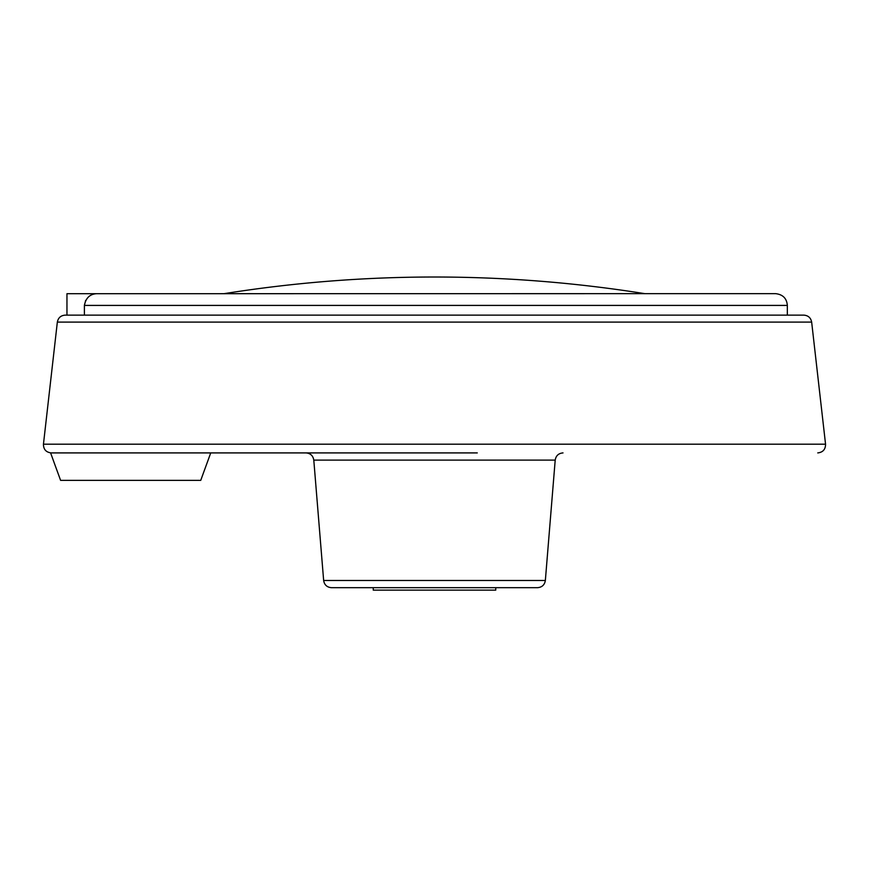 <?xml version="1.0" encoding="UTF-8"?>
<svg xmlns="http://www.w3.org/2000/svg" width="869" height="869" viewBox="0 0 869 869"><rect width="100%" height="100%" fill="white"/><g stroke="black" fill="none" stroke-linecap="round" stroke-linejoin="round"><path stroke-width="1.3" d="M85.673 300.435L84.391 305.399L84.391 315.132L66.956 315.132L66.956 293.7L96.611 293.7C89.898 294.091 85.825 297.991 84.391 305.41L787.336 305.41C786.771 298.393 782.85 294.482 775.582 293.646L93.385 293.7M373.246 587.683L373.246 590.127L495.754 590.127L495.754 587.683M51.412 452.912L477.277 452.912M391.517 452.912L210.732 452.912L200.739 480.361L60.591 480.361L50.587 452.89M224.256 293.646A1337.195 1337.195 0 0 1 644.744 293.646M545.352 580.481L323.648 580.481C324.387 584.902 326.994 587.303 331.458 587.683L537.542 587.683C542.006 587.303 544.613 584.902 545.352 580.481L555.204 460.114C555.943 455.693 558.55 453.292 563.014 452.912M811.657 322.095L57.343 322.095C58.19 317.804 60.787 315.49 65.142 315.132L803.858 315.132C808.213 315.49 810.81 317.804 811.657 322.095L825.55 444.189C825.539 449.403 822.943 452.314 817.762 452.912M57.343 322.095L43.45 444.189L825.55 444.189M323.648 580.481L313.796 460.114L555.204 460.114M43.45 444.189C43.461 449.403 46.057 452.314 51.238 452.912M313.796 460.114C313.057 455.693 310.45 453.292 305.986 452.912M787.336 305.41L787.336 315.132"/></g></svg>
